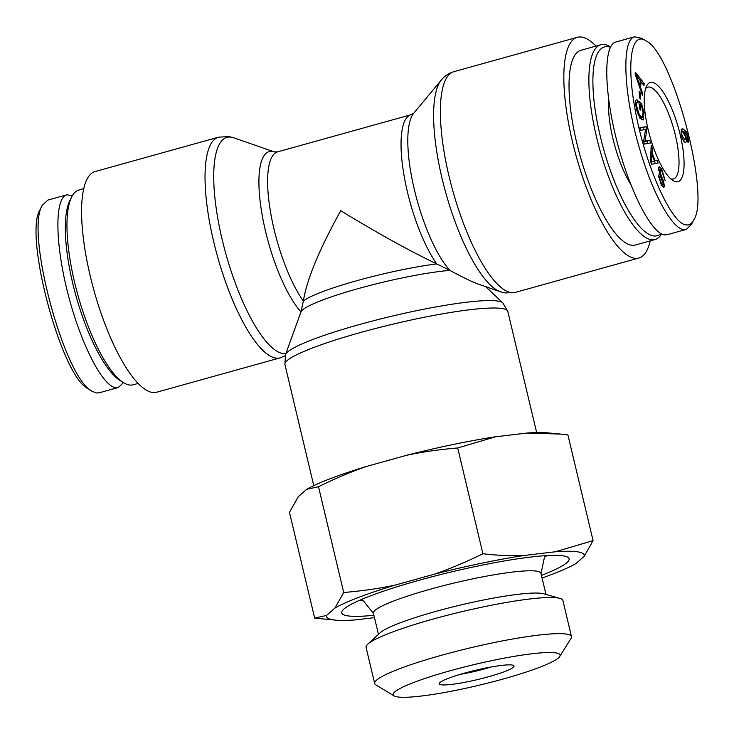 <?xml version="1.0" encoding="UTF-8"?>
<svg xmlns="http://www.w3.org/2000/svg" width="734" height="734" viewBox="0 0 734 734"><rect width="100%" height="100%" fill="white"/><g stroke="black" fill="none" stroke-linecap="round" stroke-linejoin="round"><path stroke-width="1.1" d="M485.624 286.645L502.818 302.839A112.073 13.863 166.6 0 0 391.204 316.336A112.073 13.863 166.6 0 0 285.498 354.614L300.995 311.831L303.326 301.059C307.014 278.984 319.492 248.881 340.759 210.731C377.01 232.871 409.003 250.597 436.748 263.919A84.575 10.46 166.6 0 0 303.326 301.059A84.575 24.405 -105.6 0 1 270.607 212.548A84.575 24.405 -105.6 0 1 277.617 151.855L274.415 151.92A87.052 25.121 74.4 0 0 272.543 151.452A87.052 25.121 74.4 0 0 262.221 215.356A87.052 25.121 74.4 0 0 300.995 311.831A87.052 10.771 -13.4 0 1 358.55 288.517A87.052 10.771 -13.4 0 1 449.878 270.396L436.748 263.919A84.575 24.405 74.4 0 1 404.03 175.417A84.575 24.405 74.4 0 1 411.04 114.724L277.617 151.855M413.82 113.128L441.373 79.988A112.073 32.342 74.4 0 0 445.786 192.84A112.073 32.342 74.4 0 0 500.313 291.737L478.109 284.03C472.549 282.067 463.145 277.516 449.878 270.396A87.052 25.121 -105.6 0 1 413.866 187.473A87.052 25.121 -105.6 0 1 413.82 113.128L411.04 114.724M156.608 392.231A114.559 33.058 -105.6 0 1 94.044 290.737A114.559 33.058 -105.6 0 1 95.181 171.517L218.622 137.157A114.559 33.058 74.4 0 0 217.484 256.377A114.559 33.058 74.4 0 0 280.058 357.88L156.608 392.231M595.99 46.086A114.559 33.058 74.4 0 0 577.41 37.296A114.559 33.058 74.4 0 0 574.355 149.36A114.559 33.058 74.4 0 0 634.47 258.24A114.559 33.058 74.4 0 0 638.837 258.019A114.559 33.058 74.4 0 0 650.205 240.89M71.721 196.886L69.923 200.437A98.026 28.287 74.4 0 0 75.951 295.774A98.026 28.287 74.4 0 0 120.046 380.524L123.413 382.625A101.099 29.177 -105.6 0 1 77.932 295.224A101.099 29.177 -105.6 0 1 71.721 196.886A101.099 29.177 -105.6 0 1 78.933 190.005L83.804 188.647M138.029 383.442L133.148 384.799A101.099 29.177 -105.6 0 1 123.413 382.625M42.269 205.346L40.086 209.658C23.35 234.623 61.858 377.808 88.218 388.763L92.392 391.378C64.601 379.23 25.011 231.972 42.269 205.346L47.646 200.263M72.418 195.611L66.803 194.822C54.61 197.969 54.995 242.789 67.638 292.499C80.125 342.209 102.109 385.864 115.55 387.635L118.284 387.488L123.44 382.643M99.622 392.69L96.374 393.002L92.392 391.378M660.903 233.559A98.026 28.287 -105.6 0 1 603.843 149.947A98.026 28.287 -105.6 0 1 608.275 46.719A98.026 28.287 -105.6 0 1 610.385 47.251M610.578 46.884A101.099 29.177 74.4 0 0 604.733 44.535A101.099 29.177 74.4 0 0 600.871 44.728A101.099 29.177 74.4 0 0 599.871 149.956A101.099 29.177 74.4 0 0 655.086 239.532A101.099 29.177 74.4 0 0 661.6 233.926M655.086 239.532L635.231 245.055A101.099 29.177 -105.6 0 1 580.016 155.48A101.099 29.177 -105.6 0 1 581.016 50.261L600.871 44.728M608.761 100.365A57.665 16.643 74.4 0 0 630.561 184.023M683.097 140.176L684.556 139.772C685.483 139.772 685.666 138.524 685.116 136.01L682.684 131.615C681.748 131.68 681.537 132.992 682.06 135.542L684.859 139.763L683.134 140.249M682.684 131.615L680.868 132.056M683.877 131.45L685.969 136.671C686.758 140.396 686.519 142.313 685.226 142.405C683.73 141.845 682.455 139.533 681.4 135.478L682.024 128.872L682.969 128.863L686.327 131.615L688.327 136.983C689.088 140.368 688.987 142.231 688.033 142.579L686.886 134.524L683.877 131.45L682.959 131.707M681.042 129.946L683.024 131.689M683.556 140.13L683.583 140.974M636.075 74.886L639.681 84.988L640.332 80.703L636.075 74.886L635.451 75.061M637.516 78.74L636.782 78.942M639.681 84.988L638.929 85.199M642.709 93.64L642.443 95.411L635.084 74.015L635.36 72.207L644.241 83.612L643.947 85.52L641.277 81.969L640.47 87.245L642.709 93.64L641.911 93.86M640.47 87.245L639.709 87.465M641.277 81.969L640.085 82.3M644.241 83.612L642.819 84.006M641.617 103.742L643.975 112.944L643.14 120.009L641.351 119.247C638.699 116.578 636.873 112.073 635.883 105.724C635.277 101.32 635.681 99.365 637.094 99.87L637.681 102.43C636.653 102.099 636.35 103.466 636.773 106.522L639.231 114.339L640.91 116.522L642.461 117.256L643.057 112.229L641.443 105.788L639.984 104.457L640.791 110.192L639.865 109.348L638.708 101.081L641.617 103.742L639.176 104.421M639.984 104.457L639.213 104.678M639.231 114.339L638.286 114.596M637.681 102.43L635.626 102.879M641.424 117.541L641.287 119.183M660.444 173.692L663.435 180.839L664.426 186.115L663.784 187.647L661.279 184.968L658.407 175.031L661.325 183.17C662.637 185.363 663.316 185.757 663.362 184.372L659.728 174.27L658.526 168.187L659.224 166.545L661.829 169.233L665.077 180.5L661.784 171.059L659.958 169.022L660.444 173.692L659.6 173.93M661.6 185.528L663.041 185.133L663.362 184.372M659.462 176.747L658.517 177.013M663.435 180.839L662.609 181.059M651.489 162.067L654.508 161.04L651.976 154.59L651.489 162.067L650.819 162.251M651.976 154.59L650.81 154.92M655.187 160.838L657.123 160.333L658.169 162.994L651.618 164.269L650.544 161.553L651.186 145.24L652.315 148.103L652.058 152.892L655.187 160.838L651.893 161.764M657.123 160.333L654.278 161.122L655.242 163.563M652.939 161.471L654.278 161.122M652.058 152.892L650.875 153.222M652.315 148.103L651.058 148.452M649.838 140.405L650.544 143.029L644.397 144.075L643.635 141.258L645.525 129.505L640.69 130.331L639.984 127.707L646.14 126.652L646.902 129.468L645.012 141.222L649.838 140.405L647.003 141.194L647.636 143.525M645.012 141.222L643.718 141.579M643.764 141.745L647.003 141.194M646.902 129.468L645.47 129.872M646.14 126.652L643.305 127.441L643.929 129.78M640.066 127.991L643.305 127.441M640.222 92.778L640.342 99.035L639.314 97.484L639.204 91.218L640.222 92.778L639.231 93.053M686.262 224.907C671.408 224.521 644.158 163.067 634.745 107.485C626.46 61.647 631.625 30.8 646.058 40.93C672.408 52.389 710.888 196.061 693.758 219.851C691.85 223.613 689.354 225.301 686.262 224.907M675.996 181.784A51.508 14.863 74.4 0 0 677.188 123.688A51.508 14.863 74.4 0 0 646.645 85.97A51.508 14.863 74.4 0 0 649.829 136.047A51.508 14.863 74.4 0 0 672.977 180.573A51.508 14.863 74.4 0 0 675.996 181.784M646.058 40.93L641.947 38.388L634.901 36.828C620.891 38.792 623.533 96.264 640.176 150.571C652.82 193.822 671.858 228.329 683.629 229.558L686.354 229.366L667.178 234.724L664.435 234.862C651.003 233.091 629.02 189.436 616.532 139.726C603.88 90.025 603.495 45.205 615.688 42.049M686.354 229.366L691.538 224.228L693.758 219.851M645.636 88.566A47.655 13.753 -105.6 0 1 647.81 87.144A47.655 13.753 -105.6 0 1 673.849 129.368A47.655 13.753 -105.6 0 1 673.362 178.968A47.655 13.753 -105.6 0 1 671.555 179.05A47.655 13.753 -105.6 0 1 670.766 178.867M490.752 667.068A30.755 3.808 -13.4 0 1 460.484 674.28M464.695 673.069A38.443 4.753 166.6 0 0 439.391 683.161A38.443 4.753 166.6 0 0 477.733 679.528A38.443 4.753 166.6 0 0 513.598 665.49A38.443 4.753 166.6 0 0 464.695 673.069M555.748 652.884A85.777 10.606 -13.4 0 1 559.73 656.462A85.777 10.606 -13.4 0 1 479.091 685.226A85.777 10.606 -13.4 0 1 394.14 695.915A85.777 10.606 -13.4 0 1 456.823 668.949A85.777 10.606 -13.4 0 1 555.748 652.884M547.362 555.546A112.247 13.882 -13.4 0 1 544.527 556.84M362.789 600.137A112.247 13.882 -13.4 0 1 359.678 600.265M373.909 615.303A116.862 14.46 -13.4 0 1 341.686 612.385A116.862 14.46 -13.4 0 1 419.142 580.264A116.862 14.46 -13.4 0 1 568.887 558.253A116.862 14.46 -13.4 0 1 541.444 575.392M545.977 594.439L540.94 573.309A86.107 10.652 166.6 0 0 536.609 571.162A86.107 10.652 166.6 0 0 430.454 589.154A86.107 10.652 166.6 0 0 373.413 613.22L378.45 634.35M335.64 620.147L314.657 618.101L326.575 615.441A132.469 16.387 166.6 0 0 335.64 620.147A132.469 16.387 166.6 0 0 355.54 619.9L374.468 617.643M542.059 577.997A132.469 16.387 166.6 0 0 575.951 563.565L584.246 556.244A132.469 16.387 166.6 0 0 555.28 551.784L593.072 540.619L584.246 556.244M334.878 608.119L343.705 592.494C361.972 590.98 379.056 588.53 394.956 585.145A132.469 16.387 166.6 0 0 334.878 608.119L326.575 615.441M434.739 574.071C450.171 568.74 466.228 561.96 482.908 553.748C497.533 555.454 511.167 556.051 523.792 555.546A132.469 16.387 166.6 0 0 434.739 574.071L394.956 585.145M523.792 555.546L555.28 551.784M526.994 433.042A132.469 16.387 -13.4 0 1 546.894 432.794L560.785 434.097L526.994 433.042L495.505 436.794L457.704 447.969C439.437 449.483 422.353 451.933 406.452 455.328A132.469 16.387 -13.4 0 1 495.505 436.794M593.072 540.619L567.877 434.84L560.785 434.097M306.583 489.376A132.469 16.387 -13.4 0 1 366.67 466.402C351.237 471.733 335.181 478.504 318.501 486.715L306.583 489.376L298.288 496.698L289.462 512.323L314.657 618.101M406.452 455.328L366.67 466.402M559.73 656.462L571.089 638.314A101.154 12.515 166.6 0 0 571.492 636.617A101.154 12.515 166.6 0 0 566.4 634.093A101.154 12.515 166.6 0 0 455.759 651.462A101.154 12.515 166.6 0 0 374.689 683.501A101.154 12.515 166.6 0 0 375.817 684.831L394.14 695.915M374.689 683.501L366.082 647.36A101.154 12.515 -13.4 0 1 367.771 644.177A101.154 12.515 -13.4 0 1 457.768 612.661A101.154 12.515 -13.4 0 1 557.785 597.944A101.154 12.515 -13.4 0 1 559.932 598.394A101.154 12.515 -13.4 0 1 562.886 600.476L571.492 636.617M457.704 447.969L482.908 553.748M318.501 486.715L343.705 592.494M367.771 644.177L380.166 632.781A86.107 10.652 -13.4 0 1 456.777 605.945A86.107 10.652 -13.4 0 1 541.912 593.421A86.107 10.652 -13.4 0 1 543.738 593.806L559.932 598.394M285.498 354.614L284.911 364.459A114.559 14.166 -13.4 0 1 393.066 324.125A114.559 14.166 -13.4 0 1 507.781 311.363L536.655 432.546M285.865 353.586A112.073 32.342 -105.6 0 1 223.485 244.899A112.073 32.342 -105.6 0 1 231.293 137.185A112.073 32.342 -105.6 0 1 233.706 137.79L228.87 136.579L218.622 137.157M500.313 291.737L505.148 292.949L515.396 292.38A114.559 33.058 -105.6 0 1 511.02 292.6A114.559 33.058 -105.6 0 1 450.905 183.72A114.559 33.058 -105.6 0 1 453.961 71.657L577.41 37.296M682.06 135.542L681.455 135.707M688.327 136.983L687.712 137.157M686.327 131.615L685.061 131.973M682.969 128.863L681.363 129.312M685.969 136.671L685.29 136.854M640.91 116.522L639.516 116.908M636.773 106.522L636.029 106.724M643.975 112.944L643.168 113.164M661.829 169.233L660.765 169.536M661.325 183.17L660.472 183.408M664.426 186.115L662.389 186.684M659.591 169.893L658.627 170.16M651.728 158.966L650.636 159.269M502.818 302.839L507.781 311.363M284.911 364.459L313.776 485.642M285.104 355.816L280.058 357.88M274.415 151.92L233.706 137.79M441.373 79.988C444.639 75.978 448.832 73.198 453.961 71.657M515.396 292.38L638.837 258.019M118.284 387.497L99.108 392.828M66.84 194.813L47.664 200.143M639.626 118.046L642.461 117.256M658.545 169.416L659.958 169.022M615.734 42.04L634.91 36.7M541.013 573.612L544.766 555.711M373.487 613.523L362.073 599.238"/></g></svg>
